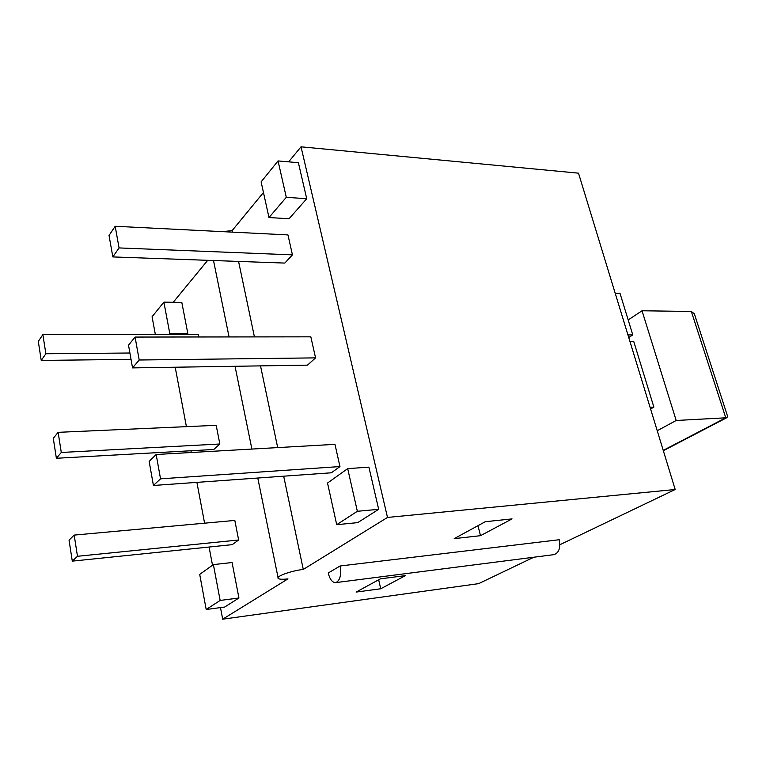 <?xml version="1.0" encoding="UTF-8"?>
<svg xmlns="http://www.w3.org/2000/svg" width="766" height="766" viewBox="0 0 766 766"><rect width="100%" height="100%" fill="white"/><g stroke="black" fill="none" stroke-linecap="round" stroke-linejoin="round"><path stroke-width="1.15" d="M480.512 535.683L454.209 538.632L485.271 521.713L512.052 518.898L480.512 535.683L477.965 525.687M380.721 588.767L356.123 592.08L380.405 578.847L405.463 575.611L380.721 588.767L378.682 579.785M328.231 573.016L340.104 565.988C341.473 575.218 339.999 580.762 335.671 582.62C332.32 582.581 329.84 579.383 328.231 573.016M335.671 582.62L553.99 554.641C558.96 552.851 560.693 547.882 559.209 539.733L340.104 565.988M559.86 544.741L675.191 489.503L578.502 173.164L301.019 146.813L387.491 517.443L303.279 569.435C291.195 570.747 275.377 576.492 278.24 578.464C279.408 579.364 282.644 579.508 287.968 578.876L222.676 619.187L478.673 583.635L533.787 557.227M627.938 334.905L632.764 334.905L620.02 293.368L615.203 293.254M650.583 408.987L653.877 407.119L650.056 407.292M653.877 407.119L633.731 341.425L629.93 341.445M628.177 319.968L642.032 310.766L676.177 420.477L657.228 430.751M727.528 416.091L727.001 417.575L725.775 417.805L676.177 420.477M642.032 310.766L691.344 311.475L694.35 313.801L694.705 314.912M632.764 334.905L628.733 337.509M173.221 302.292L207.72 260.316M263.456 192.505L232.108 230.652L222.303 231.629M288.658 161.846L301.019 146.813M222.676 619.187L220.493 607.601M212.508 565.231L209.08 547.039M204.589 523.188L196.9 482.379M191.27 452.505L190.945 450.753M186.406 426.652L175.203 367.22M387.491 517.443L675.191 489.503M232.108 230.652L232.414 232.136M238.571 261.426L254.427 336.906M260.517 365.88L277.685 447.603M283.688 476.184L303.279 569.435M58.13 432.33L216.184 425.331L219.842 444.002L213.752 449.479L56.378 458.279L53.294 438.324L58.13 432.33L61.28 452.476L56.378 458.279M74.178 535.099L234.817 520.43L238.647 539.992L232.232 544.645L72.291 561.133L69.045 540.145L74.178 535.099L77.481 556.288L72.291 561.133M131.034 359.369L41.24 360.422L38.3 341.416L42.867 334.579L198.404 334.55L198.882 336.983M155.364 334.56L152.07 316.751L163.876 302.149L181.81 302.417L187.833 333.564L186.961 334.55M213.388 564.609L232.079 562.522L238.935 597.997L224.697 607.036L206.198 609.497L199.706 574.385L213.388 564.609L220.148 600.439L206.198 609.497M219.842 444.002L61.28 452.476M112.841 256.926L109.031 235.478L115.178 226.276L119.065 247.925L112.841 256.926L284.818 263.073L292.44 254.867L119.065 247.925M292.44 254.867L287.959 234.913L115.178 226.276M153.42 485.472L149.15 461.4L156.168 454.497L160.534 478.836L153.42 485.472L331.381 472.785L339.96 466.561L160.534 478.836M339.96 466.561L334.972 444.347L156.168 454.497M132.547 367.891L128.516 345.188L135.075 337.059L139.192 360.001L132.547 367.891L307.482 365.143L315.563 357.875L139.192 360.001M315.563 357.875L310.833 336.829L135.075 337.059M238.647 539.992L77.481 556.288M42.867 334.579L45.864 353.748L41.24 360.422M129.904 353.011L45.864 353.748M336.714 524.691L327.532 483.04L347.687 468.629L357.349 511.286L336.714 524.691L357.703 522.632L378.672 509.323L357.349 511.286M378.672 509.323L368.906 467.145L347.687 468.629M163.876 302.149L169.803 333.564L168.951 334.56M187.833 333.564L169.803 333.564M268.981 217.554L261.12 181.877L278.058 160.927L286.293 197.312L268.981 217.554L289.088 218.722L306.726 198.72L286.293 197.312M306.726 198.72L298.386 162.689L278.058 160.927M238.935 597.997L220.148 600.439M691.344 311.475L725.775 417.805L663.232 450.379M663.337 450.714L727.001 417.575M727.69 416.608L694.35 313.801M278.068 577.631L257.788 478.032M251.89 449.067L235.038 366.282M229.063 336.935L213.503 260.526"/></g></svg>
